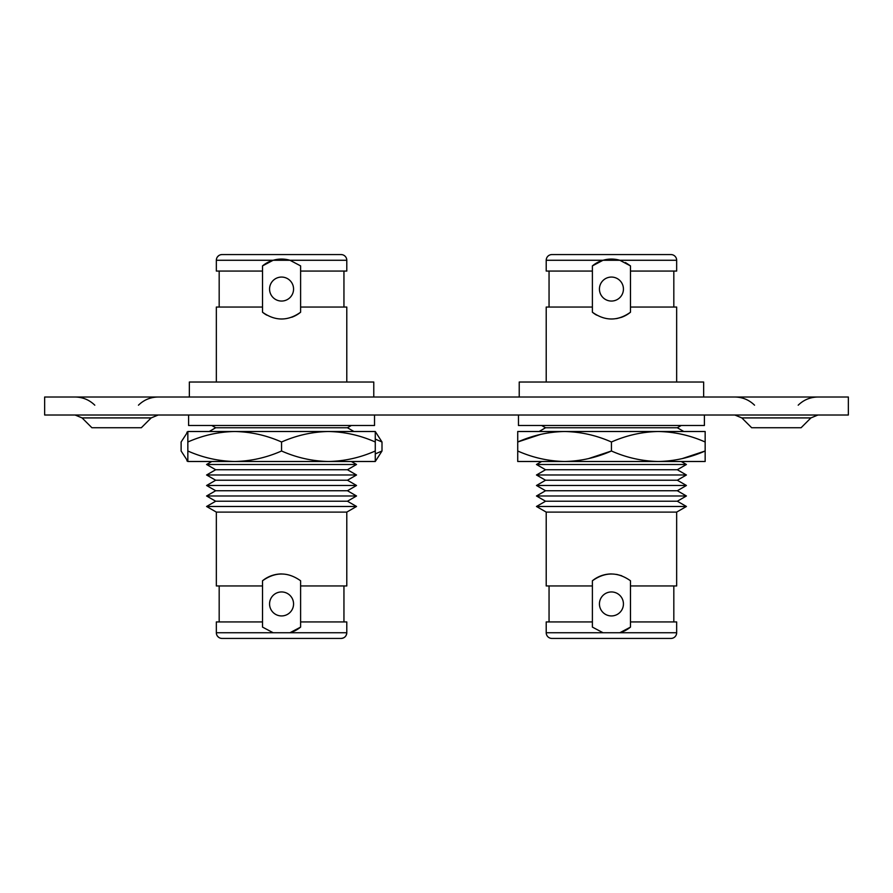 <?xml version="1.0" encoding="UTF-8"?>
<svg xmlns="http://www.w3.org/2000/svg" width="893" height="893" viewBox="0 0 893 893"><rect width="100%" height="100%" fill="white"/><g stroke="black" fill="none" stroke-linecap="round" stroke-linejoin="round"><path stroke-width="1.34" d="M293.563 603.936A12 12 0 0 1 281.563 615.936A12 12 0 0 1 269.563 603.936A12 12 0 0 1 281.563 591.947A12 12 0 0 1 293.563 603.936M293.563 289.064A12 12 0 0 1 281.563 301.053A12 12 0 0 1 269.563 289.064A12 12 0 0 1 281.563 277.064A12 12 0 0 1 293.563 289.064M217.97 636.731A5.693 5.693 0 0 0 222.033 638.428L341.093 638.428L222.033 638.428A5.693 5.693 0 0 1 216.34 632.735A5.693 5.693 0 0 0 217.379 636.017L218.696 637.345M189.349 397.017L189.349 382.025L373.776 382.025L373.776 397.017M215.682 501.23L347.444 501.23L356.53 506.476L206.584 506.476L215.682 501.23L206.584 495.983L215.682 490.737L206.584 485.491L215.682 480.233L206.584 474.987L215.682 469.74L206.584 464.494L211.786 461.491M215.682 490.737L347.444 490.737L356.53 495.983L347.444 501.23L356.53 506.476L346.785 512.102L216.34 512.102L206.584 506.476M215.682 480.233L347.444 480.233L356.53 485.491L347.444 490.737L356.53 495.983L206.584 495.983M215.682 469.74L347.444 469.74L356.53 474.987L347.444 480.233L356.53 485.491L206.584 485.491M206.584 464.494L356.53 464.494L351.34 461.491L356.53 464.494L347.444 469.74L356.53 474.987L206.584 474.987M209.185 431.509L215.682 427.758L347.444 427.758L353.941 431.509M215.682 427.758L211.786 425.503M347.444 427.758L351.34 425.503M219.176 271.07L219.176 307.047M346.785 307.047L346.785 382.025L346.785 307.047L300.606 307.047L300.606 312.226C287.926 321.246 275.234 321.246 262.52 312.226L262.52 265.891L273.169 260.265L289.957 260.265L300.606 265.891L300.606 271.07L346.785 271.07L346.785 260.265A5.693 5.693 0 0 0 341.093 254.572L222.033 254.572A5.693 5.693 0 0 0 216.34 260.265L216.34 271.07L262.52 271.07M262.52 307.047L216.34 307.047L216.34 382.025M219.176 585.953L219.176 621.93M300.606 627.109A29.994 29.994 0 0 1 289.957 632.735L346.785 632.735L346.785 621.93L300.606 621.93L300.606 627.109L289.957 632.735L273.169 632.735L262.52 627.109L262.52 580.774C275.189 571.754 287.892 571.754 300.606 580.774L300.606 585.953L346.785 585.953L346.785 512.102L346.785 585.953M346.785 632.735C346.451 636.196 344.553 638.093 341.093 638.428A5.693 5.693 0 0 0 346.785 632.735A5.693 5.693 0 0 1 341.093 638.428L340.043 638.428M262.52 621.93L216.34 621.93L216.34 632.735L273.169 632.735M216.34 512.102L216.34 585.953L262.52 585.953M223.083 254.572L223.674 254.572M300.606 585.953L300.606 621.93M300.606 271.07L300.606 307.047M262.52 265.891A29.994 29.994 0 0 1 289.957 260.265L346.785 260.265L346.707 259.338A5.693 5.693 0 0 0 346.473 258.401L346.238 257.82A5.693 5.693 0 0 0 345.747 256.983M300.606 312.226A29.994 29.994 0 0 1 291.754 317.261M266.706 315.106A29.994 29.994 0 0 1 262.52 312.226M262.52 580.774A29.994 29.994 0 0 1 281.529 573.953M281.563 450.998C266.427 457.685 250.799 461.179 234.703 461.491C218.528 461.168 202.912 457.674 187.843 450.998L187.843 442.002C202.99 435.315 218.606 431.821 234.703 431.509C250.877 431.832 266.494 435.326 281.563 442.002L281.563 450.998C296.632 457.674 312.249 461.168 328.423 461.491L187.843 461.491L187.843 450.998M281.563 442.002C296.699 435.315 312.327 431.821 328.423 431.509C344.586 431.832 360.214 435.326 375.272 442.002L375.272 450.998C360.136 457.685 344.519 461.179 328.423 461.491L375.272 461.491L382.003 450.998L375.272 453.901M375.272 450.998L375.272 461.491M187.843 442.002L187.843 431.509L375.272 431.509L375.272 442.002M188.602 425.503L188.602 415.011L188.602 425.503L374.524 425.503L374.524 415.011M82.078 417.913L91.901 427.736L141.34 427.736L151.163 417.913L82.078 417.913L75.079 415.011M741.837 417.913L751.66 427.736L801.099 427.736L810.922 417.913L741.837 417.913L734.839 415.011M44.65 397.017L848.35 397.017L848.35 415.011L44.65 415.011L44.65 397.017M623.437 603.936A12 12 0 0 1 611.437 615.936A12 12 0 0 1 599.437 603.936A12 12 0 0 1 611.437 591.947A12 12 0 0 1 623.437 603.936M623.437 289.064A12 12 0 0 1 611.437 301.053A12 12 0 0 1 599.437 289.064A12 12 0 0 1 611.437 277.064A12 12 0 0 1 623.437 289.064M552.957 638.428L670.967 638.428L552.957 638.428M519.224 397.017L519.224 382.025L703.651 382.025L703.651 397.017M545.556 501.23L677.318 501.23L686.416 506.476L536.47 506.476L545.556 501.23L536.47 495.983L545.556 490.737L536.47 485.491L545.556 480.233L536.47 474.987L545.556 469.74L536.47 464.494L541.66 461.491M686.416 506.476L676.66 512.102L546.215 512.102L536.47 506.476M545.556 490.737L677.318 490.737L686.416 495.983L536.47 495.983M677.318 501.23L686.416 495.983M545.556 480.233L677.318 480.233L686.416 485.491L536.47 485.491M677.318 490.737L686.416 485.491M545.556 469.74L677.318 469.74L686.416 474.987L536.47 474.987M677.318 480.233L686.416 474.987M681.214 461.491L686.416 464.494L536.47 464.494M677.318 469.74L686.416 464.494M539.059 431.509L545.556 427.758L677.318 427.758L683.815 431.509M545.556 427.758L541.66 425.503M677.318 427.758L681.214 425.503M549.05 271.07L549.05 307.047M676.66 382.025L676.66 307.047L630.48 307.047L630.48 312.226C617.811 321.246 605.108 321.246 592.394 312.226L592.394 265.891L603.043 260.265L619.831 260.265L630.48 265.891L630.48 271.07L676.66 271.07L676.66 260.265A5.693 5.693 0 0 0 670.967 254.572L551.907 254.572L670.967 254.572A5.693 5.693 0 0 1 676.66 260.265A5.693 5.693 0 0 0 670.967 254.572L551.907 254.572A5.693 5.693 0 0 0 546.215 260.265L546.215 271.07L592.394 271.07M592.394 307.047L546.215 307.047L546.215 382.025M549.05 585.953L549.05 621.93M630.48 627.109A29.994 29.994 0 0 1 619.831 632.735L676.66 632.735L676.66 621.93L630.48 621.93L630.48 627.109L619.831 632.735L603.043 632.735L592.394 627.109L592.394 580.774C605.074 571.754 617.766 571.754 630.48 580.774L630.48 585.953L676.66 585.953L676.66 512.102M670.967 638.428L669.917 638.428L670.967 638.428A5.693 5.693 0 0 0 676.66 632.735A5.693 5.693 0 0 1 670.967 638.428L551.907 638.428A5.693 5.693 0 0 1 546.215 632.735A5.693 5.693 0 0 0 551.907 638.428A5.693 5.693 0 0 1 546.215 632.735L603.043 632.735M592.394 621.93L546.215 621.93L546.215 632.735M546.215 512.102L546.215 585.953L592.394 585.953M630.48 585.953L630.48 621.93M630.48 271.07L630.48 307.047M592.394 265.891A29.994 29.994 0 0 1 619.831 260.265L546.215 260.265A5.693 5.693 0 0 1 551.907 254.572M630.48 312.226A29.994 29.994 0 0 1 621.64 317.261M596.58 315.106A29.994 29.994 0 0 1 592.394 312.226M592.394 580.774A29.994 29.994 0 0 1 611.415 573.953M588.465 458.622L611.437 450.998C596.301 457.685 580.673 461.179 564.577 461.491C548.414 461.168 532.786 457.674 517.728 450.998L517.728 442.002C532.864 435.315 548.481 431.821 564.577 431.509C580.751 431.832 596.368 435.326 611.437 442.002L611.437 450.998C626.506 457.674 642.123 461.168 658.297 461.491L517.728 461.491L517.728 450.998M682.174 458.622L705.157 450.998C690.01 457.685 674.394 461.179 658.297 461.491L705.157 461.491L705.157 442.002C690.088 435.326 674.472 431.832 658.297 431.509L517.728 431.509L517.728 442.002L540.7 434.378M611.437 442.002C626.573 435.315 642.201 431.821 658.297 431.509L705.157 431.509L705.157 442.002M518.476 425.503L518.476 415.011L518.476 425.503L704.398 425.503L704.398 415.011M346.707 259.338A5.693 5.693 0 0 0 346.473 258.401M346.238 257.82A5.693 5.693 0 0 0 341.093 254.572L222.636 254.572M216.34 632.735L216.407 633.662A5.693 5.693 0 0 0 216.653 634.599L216.887 635.18A5.693 5.693 0 0 0 222.033 638.428L221.084 638.35M616.639 318.589L621.617 317.272M621.707 575.762L616.65 574.411M601.525 260.756L598.745 261.895M630.48 265.891L625.48 262.564M559.688 461.368L564.577 461.491M569.477 431.632L564.577 431.509M653.408 461.368L658.297 461.491M663.186 431.632L658.297 431.509M341.093 638.428L222.636 638.428M375.272 439.099L382.003 442.002L382.003 450.998M375.272 431.509L382.003 442.002M187.843 431.676L181.123 442.002L181.123 450.998L187.843 461.324M188.791 431.509L186.894 432.201M273.169 260.265L216.34 260.265L216.407 259.338M676.66 260.265L619.831 260.265M343.95 585.953L343.95 621.93M343.95 271.07L343.95 307.047M138.448 405.188C143.94 399.852 150.504 397.128 158.161 397.017M798.197 405.188C803.689 399.852 810.264 397.128 817.921 397.017M754.552 405.188C749.06 399.852 742.496 397.128 734.839 397.017M810.922 417.913L817.921 415.011M94.803 405.188C89.311 399.852 82.736 397.128 75.079 397.017M151.163 417.913L158.161 415.011M673.824 585.953L673.824 621.93M673.824 271.07L673.824 307.047M216.653 258.401L216.887 257.82M217.379 256.983L218.696 255.655M219.544 255.152L220.136 254.896M221.084 254.65L222.033 254.572M219.544 637.848L220.136 638.104M345.144 256.269L344.43 255.655M343.582 255.152L342.99 254.896M342.03 254.65L341.093 254.572M187.843 461.491L186.894 460.799"/></g></svg>
